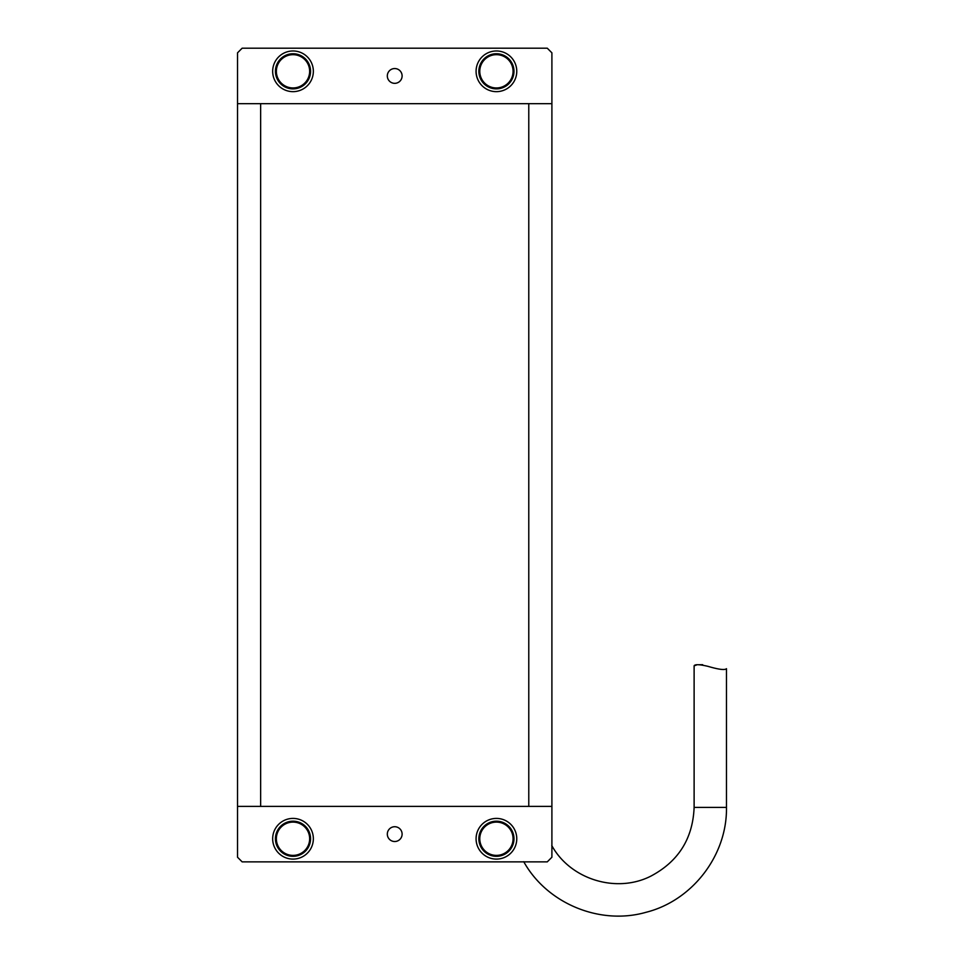 <?xml version="1.0" encoding="UTF-8"?>
<svg xmlns="http://www.w3.org/2000/svg" width="964" height="964" viewBox="0 0 964 964"><rect width="100%" height="100%" fill="white"/><g stroke="black" fill="none" stroke-linecap="round" stroke-linejoin="round"><path stroke-width="1.45" d="M293.008 88.881A17.569 17.569 0 0 1 277.789 62.527A17.569 17.569 0 0 1 308.215 62.527A17.569 17.569 0 0 1 293.008 88.881A17.569 17.569 0 0 1 277.789 62.527A17.569 17.569 0 0 1 308.215 62.527A17.569 17.569 0 0 1 293.008 88.881M481.205 80.096A17.569 17.569 0 0 1 496.424 53.743A17.569 17.569 0 0 1 511.631 80.096A17.569 17.569 0 0 1 481.205 80.096A17.569 17.569 0 0 1 496.424 53.743A17.569 17.569 0 0 1 511.631 80.096A17.569 17.569 0 0 1 481.205 80.096M547.275 48.2L551.902 52.827L551.902 103.678L237.53 103.678L237.53 52.827L242.145 48.2L547.275 48.2M394.71 83.338A7.399 7.399 0 0 1 388.311 72.24A7.399 7.399 0 0 1 401.12 72.24A7.399 7.399 0 0 1 394.71 83.338M496.424 91.652A20.34 20.34 0 0 1 478.807 61.142A20.34 20.34 0 0 1 514.041 61.142A20.34 20.34 0 0 1 496.424 91.652M293.008 91.652A20.34 20.34 0 0 1 275.391 61.142A20.34 20.34 0 0 1 310.625 61.142A20.34 20.34 0 0 1 293.008 91.652M551.902 806.386L237.53 806.386L237.53 857.237L242.145 861.864L547.275 861.864L551.902 857.237L551.902 103.678M394.71 826.726A7.399 7.399 0 0 0 388.311 837.824A7.399 7.399 0 0 0 401.12 837.824A7.399 7.399 0 0 0 394.71 826.726M496.424 818.412A20.34 20.34 0 0 0 478.807 848.923A20.34 20.34 0 0 0 514.041 848.923A20.34 20.34 0 0 0 496.424 818.412M293.008 818.412A20.34 20.34 0 0 0 275.391 848.923A20.34 20.34 0 0 0 310.625 848.923A20.34 20.34 0 0 0 293.008 818.412M707.986 666.353C718.71 669.51 724.868 670.281 726.47 668.691C724.892 670.293 718.722 669.51 707.986 666.353C718.71 669.51 724.868 670.281 726.47 668.691C724.892 670.293 718.722 669.51 707.986 666.353C699.527 664.365 694.911 664.184 694.116 665.823C694.899 664.184 699.515 664.365 707.986 666.353M726.47 668.691L726.47 807.386C727.266 855.273 692.405 900.689 645.952 912.318C599.897 925.476 547.01 903.569 523.741 861.708M726.47 807.386L694.116 807.386L694.116 665.823L696.43 665.052M698.129 664.726L702.696 664.702M496.424 856.321A17.569 17.569 0 0 1 481.205 829.968A17.569 17.569 0 0 1 511.631 829.968A17.569 17.569 0 0 1 496.424 856.321A17.569 17.569 0 0 1 481.205 829.968A17.569 17.569 0 0 1 511.631 829.968A17.569 17.569 0 0 1 496.424 856.321M293.008 856.321A17.569 17.569 0 0 1 277.789 829.968A17.569 17.569 0 0 1 308.215 829.968A17.569 17.569 0 0 1 293.008 856.321A17.569 17.569 0 0 1 277.789 829.968A17.569 17.569 0 0 1 308.215 829.968A17.569 17.569 0 0 1 293.008 856.321M260.642 806.386L260.642 103.678M237.53 806.386L237.53 103.678M528.778 806.386L528.778 103.678M293.008 87.953A16.641 16.641 0 0 0 307.42 62.997A16.641 16.641 0 0 0 278.596 62.997A16.641 16.641 0 0 0 293.008 87.953M482.012 79.638A16.641 16.641 0 0 0 510.836 79.638A16.641 16.641 0 0 0 496.424 54.671A16.641 16.641 0 0 0 482.012 79.638M496.424 855.393A16.641 16.641 0 0 0 510.836 830.426A16.641 16.641 0 0 0 482.012 830.426A16.641 16.641 0 0 0 496.424 855.393M293.008 855.393A16.641 16.641 0 0 0 307.42 830.426A16.641 16.641 0 0 0 278.596 830.426A16.641 16.641 0 0 0 293.008 855.393M694.116 807.386C692.851 838.668 678.367 861.623 650.664 876.228C616.225 893.64 570.302 879.385 551.769 845.524"/></g></svg>
